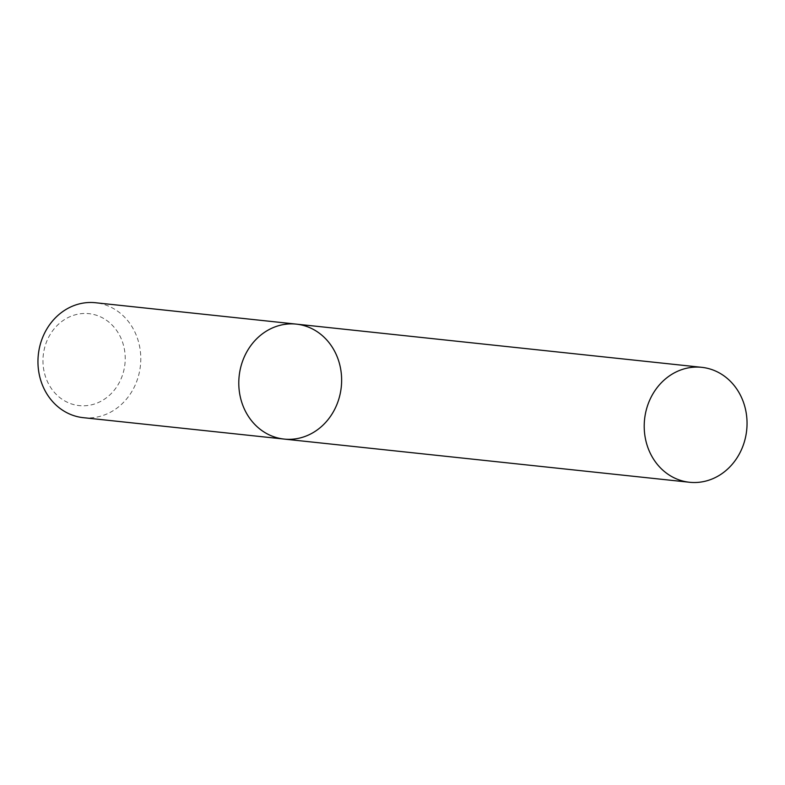 <?xml version="1.0" encoding="UTF-8"?>
<svg xmlns="http://www.w3.org/2000/svg" width="785" height="785" viewBox="0 0 785 785"><rect width="100%" height="100%" fill="white"/><g stroke="black" fill="none" stroke-linecap="round" stroke-linejoin="round"><path stroke-width="0.59" stroke-dasharray="3.92 2.94" d="M83.249 417.669A57.796 51.349 96.1 0 0 140.427 365.643A57.796 51.349 96.1 0 0 95.495 302.735M43.999 371.07A46.236 41.075 -83.9 0 1 96.192 315.177A46.236 41.075 -83.9 0 1 112.098 392.667A46.236 41.075 -83.9 0 1 43.999 371.07M284.082 439.07A57.796 51.349 96.1 0 0 340.337 367.311A57.796 51.349 96.1 0 0 296.337 324.126"/><path stroke-width="1.18" d="M39.25 374.494A57.796 51.349 96.1 0 0 83.249 417.669L284.082 439.07A57.796 51.349 96.1 0 0 341.269 387.044A57.796 51.349 96.1 0 0 296.337 324.126A57.796 51.349 96.1 0 0 240.082 395.895A57.796 51.349 96.1 0 0 284.082 439.07A57.796 51.349 96.1 0 1 240.082 395.895A57.796 51.349 96.1 0 1 296.337 324.126L95.495 302.735A57.796 51.349 96.1 0 0 39.25 374.494M745.75 410.506A57.796 51.349 -83.9 0 1 689.505 482.265A57.796 51.349 -83.9 0 1 644.573 419.357A57.796 51.349 -83.9 0 1 701.751 367.331A57.796 51.349 -83.9 0 1 745.75 410.506M701.751 367.331L296.337 324.126M689.505 482.265L284.082 439.07"/></g></svg>
